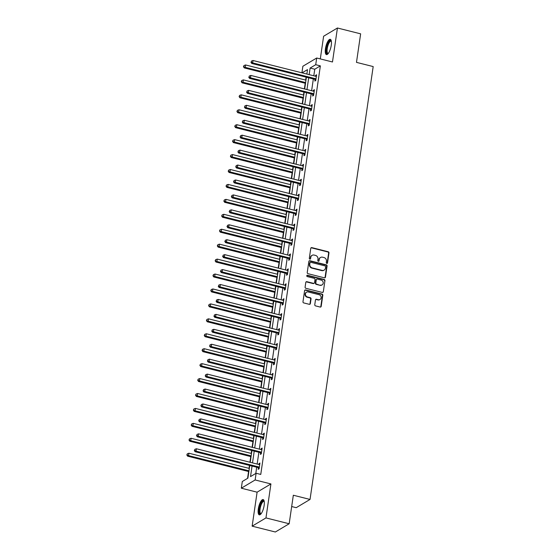 <?xml version="1.0" encoding="UTF-8"?>
<svg xmlns="http://www.w3.org/2000/svg" width="560" height="560" viewBox="0 0 560 560"><rect width="100%" height="100%" fill="white"/><g stroke="black" fill="none" stroke-linecap="round" stroke-linejoin="round"><path stroke-width="0.84" d="M326.795 263.396A0.693 0.623 59.2 0 0 327.53 262.899L328.986 252.917A0.994 0.896 59.2 0 0 328.209 251.748L311.808 247.618A0.994 0.896 59.2 0 0 310.765 248.332L309.309 258.314A0.693 0.623 59.2 0 0 310.303 259.07A0.693 0.623 59.2 0 0 310.583 258.636L310.772 257.341A3.171 2.863 59.2 0 1 314.125 255.073L315.49 255.416A3.171 2.863 59.2 0 1 317.968 259.154L317.779 260.449A0.693 0.623 59.2 0 0 318.773 261.205A0.693 0.623 59.2 0 0 319.053 260.771L319.242 259.476A3.171 2.863 59.2 0 1 322.595 257.201L323.967 257.551A3.171 2.863 59.2 0 1 326.438 261.289L326.249 262.577A0.693 0.623 59.2 0 0 326.795 263.396M327.04 263.41A0.693 0.623 59.2 0 0 327.152 263.123L328.608 253.141A0.994 0.896 59.2 0 0 327.838 251.972L311.437 247.842A0.994 0.896 59.2 0 0 310.996 247.849M310.093 259.147A0.693 0.623 59.2 0 0 310.212 258.86L310.772 257.341M318.563 261.275A0.693 0.623 59.2 0 0 318.682 260.988L319.242 259.476M264.131 505.463A7.882 2.52 -75.9 0 0 263.144 499.562A7.882 2.52 -75.9 0 0 258.307 508.935A7.882 2.52 -75.9 0 0 259.294 514.843A7.882 2.52 -75.9 0 0 264.131 505.463M331.275 45.22A7.882 2.52 -75.9 0 0 330.288 39.319A7.882 2.52 -75.9 0 0 325.444 48.692A7.882 2.52 -75.9 0 0 326.438 54.6A7.882 2.52 -75.9 0 0 331.275 45.22M314.769 304.717A0.994 0.896 59.2 0 0 315.546 305.886L320.145 307.048A0.994 0.896 59.2 0 0 321.195 306.334L322.812 295.246A0.994 0.896 59.2 0 0 322.035 294.077L305.634 289.947A0.994 0.896 59.2 0 0 304.591 290.661L302.974 301.749A0.994 0.896 59.2 0 0 303.744 302.918L309.302 304.318A0.994 0.896 59.2 0 0 310.352 303.604L311.045 298.858A0.994 0.896 59.2 0 0 310.268 297.689L307.51 296.996A2.653 2.394 59.2 0 1 306.523 292.208A2.653 2.394 59.2 0 1 308.245 291.97L319.039 294.686A2.653 2.394 59.2 0 1 320.033 299.481A2.653 2.394 59.2 0 1 318.311 299.712L316.512 299.264A0.994 0.896 59.2 0 0 315.462 299.971L314.769 304.717M289.17 523.761L275.345 532L252.14 526.162L265.965 517.916L289.17 523.761L293.328 495.236L310.037 499.443L373.184 66.57L356.482 62.37L360.64 33.838L337.435 28L332.479 61.985L316.701 58.009L315.721 64.708L320.362 65.877L260.764 474.432L256.123 473.263L255.143 479.962L241.325 488.201L242.298 481.502L247.905 478.163L249.753 465.472M265.965 517.916L270.921 483.938L255.143 479.962M324.408 277.823A0.994 0.896 59.2 0 0 325.451 277.116L327.075 266.028A0.994 0.896 59.2 0 0 326.298 264.859L309.897 260.729A0.994 0.896 59.2 0 0 308.854 261.436L307.237 272.524A0.994 0.896 59.2 0 0 308.007 273.693L324.408 277.823M324.94 280.637L323.323 291.725A0.994 0.896 59.2 0 1 322.273 292.432L305.879 288.309A0.994 0.896 59.2 0 1 305.102 287.14L305.795 282.394A0.994 0.896 59.2 0 1 306.845 281.68L313.495 283.353A0.994 0.896 59.2 0 0 314.538 282.646L315 279.496A0.994 0.896 59.2 0 0 314.223 278.327L307.3 276.584A0.693 0.623 59.2 0 1 307.041 275.331A0.693 0.623 59.2 0 1 307.496 275.268L324.17 279.468A0.994 0.896 59.2 0 1 324.94 280.637L323.323 291.725M337.435 28L323.617 36.239L320.306 58.919M291.683 506.541L296.212 507.682L310.037 499.443M320.362 65.877L314.762 69.223L313.803 75.803M313.341 78.96L311.619 90.734M311.164 93.891L309.442 105.665M308.98 108.822L307.265 120.603M306.803 123.76L305.088 135.534M304.626 138.691L302.911 150.465M302.449 153.622L300.727 165.403M300.272 168.56L298.55 180.334M298.088 183.491L296.373 195.265M295.911 198.422L294.196 210.203M293.734 213.353L292.012 225.134M291.557 228.291L289.835 240.065M289.373 243.222L287.658 254.996M287.196 258.153L285.481 269.934M285.019 273.091L283.304 284.865M282.842 288.022L281.12 299.796M280.665 302.953L278.943 314.734M278.481 317.891L276.766 329.665M276.304 332.822L274.589 344.596M274.127 347.753L272.412 359.527M271.95 362.684L270.228 374.465M269.773 377.622L268.051 389.396M267.589 392.553L265.874 404.327M265.412 407.484L263.697 419.265M263.235 422.422L261.513 434.196M261.058 437.353L259.336 449.127M258.874 452.284L257.159 464.058M256.697 467.215L255.787 473.466M315.049 79.52L314.825 81.067L315.756 80.514L316.596 74.767L315.658 75.327L315.525 76.237M312.872 94.451L312.641 96.005L313.579 95.445L314.419 89.705L313.481 90.258L313.348 91.168M310.688 109.389L310.464 110.936L311.402 110.376L312.235 104.636L311.304 105.189L311.171 106.106M308.511 124.32L308.287 125.867L309.218 125.314L310.058 119.567L309.127 120.127L308.994 121.037M306.334 139.251L306.11 140.798L307.041 140.245L307.881 134.498L306.943 135.058L306.81 135.968M304.157 154.182L303.933 155.736L304.864 155.176L305.704 149.436L304.766 149.989L304.633 150.899M301.98 169.12L301.749 170.667L302.687 170.114L303.52 164.367L302.589 164.927L302.456 165.837M299.796 184.051L299.572 185.598L300.51 185.045L301.343 179.298L300.412 179.858L300.279 180.768M297.619 198.982L297.395 200.536L298.326 199.976L299.166 194.236L298.235 194.789L298.102 195.699M295.442 213.92L295.218 215.467L296.149 214.907L296.989 209.167L296.051 209.72L295.918 210.637M293.265 228.851L293.034 230.398L293.972 229.845L294.812 224.098L293.874 224.658L293.741 225.568M291.088 243.782L290.857 245.336L291.795 244.776L292.628 239.029L291.697 239.589L291.564 240.499M288.904 258.713L288.68 260.267L289.611 259.707L290.451 253.967L289.52 254.52L289.387 255.43M286.727 273.651L286.503 275.198L287.434 274.645L288.274 268.898L287.343 269.458L287.21 270.368M284.55 288.582L284.326 290.129L285.257 289.576L286.097 283.829L285.159 284.389L285.026 285.299M282.373 303.513L282.142 305.067L283.08 304.507L283.92 298.767L282.982 299.32L282.849 300.23M280.189 318.451L279.965 319.998L280.903 319.438L281.736 313.698L280.805 314.251L280.672 315.168M278.012 333.382L277.788 334.929L278.719 334.376L279.559 328.629L278.628 329.189L278.495 330.099M275.835 348.313L275.611 349.867L276.542 349.307L277.382 343.567L276.444 344.12L276.311 345.03M273.658 363.244L273.434 364.798L274.365 364.238L275.205 358.498L274.267 359.051L274.134 359.968M271.481 378.182L271.25 379.729L272.188 379.176L273.021 373.429L272.09 373.989L271.957 374.899M269.297 393.113L269.073 394.66L270.011 394.107L270.844 388.36L269.913 388.92L269.78 389.83M267.12 408.044L266.896 409.598L267.827 409.038L268.667 403.298L267.736 403.851L267.603 404.761M264.943 422.982L264.719 424.529L265.65 423.969L266.49 418.229L265.552 418.789L265.419 419.699M262.766 437.913L262.535 439.46L263.473 438.907L264.313 433.16L263.375 433.72L263.242 434.63M260.589 452.844L260.358 454.398L261.296 453.838L262.129 448.098L261.198 448.651L261.065 449.561M258.405 467.782L258.181 469.329L259.112 468.769L259.952 463.029L259.021 463.582L258.888 464.499M306.103 77.14L305.669 80.087M305.207 83.244L304.381 88.914M303.926 92.071L303.492 95.025M303.03 98.182L302.204 103.845M301.742 107.002L301.315 109.956M300.853 113.113L300.027 118.776M299.565 121.933L299.138 124.887M298.676 128.044L297.85 133.714M297.388 136.871L296.954 139.825M296.499 142.982L295.673 148.645M295.211 151.802L294.777 154.756M294.315 157.913L293.489 163.576M293.034 166.733L292.6 169.687M292.138 172.844L291.312 178.514M290.85 181.671L290.423 184.625M289.961 187.782L289.135 193.445M288.673 196.602L288.246 199.556M287.784 202.713L286.958 208.376M286.496 211.533L286.062 214.487M285.607 217.644L284.774 223.307M284.319 226.464L283.885 229.418M283.423 232.575L282.597 238.245M282.135 241.402L281.708 244.356M281.246 247.513L280.42 253.176M279.958 256.333L279.531 259.287M279.069 262.444L278.243 268.107M277.781 271.264L277.347 274.218M276.892 277.375L276.066 283.045M275.604 286.202L275.17 289.156M274.708 292.313L273.882 297.976M273.427 301.133L272.993 304.087M272.531 307.244L271.705 312.907M271.243 316.064L270.816 319.018M270.354 322.175L269.528 327.845M269.066 331.002L268.639 333.949M268.177 337.106L267.351 342.776M266.889 345.933L266.455 348.887M266 352.044L265.174 357.707M264.712 360.864L264.278 363.818M263.816 366.975L262.99 372.638M262.535 375.795L262.101 378.749M261.639 381.906L260.813 387.576M260.351 390.733L259.924 393.687M259.462 396.844L258.636 402.507M258.174 405.664L257.747 408.618M257.285 411.775L256.459 417.438M255.997 420.595L255.563 423.549M255.108 426.706L254.275 432.376M253.82 435.533L253.386 438.487M252.924 441.637L252.098 447.307M251.636 450.464L251.209 453.418M250.747 456.575L249.921 462.238M249.459 465.395L249.032 468.349M248.57 471.506L247.569 478.359M270.921 483.938L257.103 492.177L252.14 526.162M257.103 492.177L241.325 488.201M301.924 72.814L302.876 66.248L316.701 58.009M252.056 466.053L250.516 476.602L256.123 473.263M315.721 64.708L310.121 68.054L309.162 74.634M308.7 77.791L306.978 89.565M306.523 92.722L304.801 104.503M304.339 107.66L302.624 119.434M302.162 122.591L300.447 134.365M299.985 137.522L298.27 149.296M297.808 152.453L296.086 164.234M295.631 167.391L293.909 179.165M293.447 182.322L291.732 194.096M291.27 197.253L289.555 209.034M289.093 212.191L287.371 223.965M286.916 227.122L285.194 238.896M284.732 242.053L283.017 253.827M282.555 256.984L280.84 268.765M280.378 271.922L278.663 283.696M278.201 286.853L276.479 298.627M276.024 301.784L274.302 313.565M273.84 316.722L272.125 328.496M271.663 331.653L269.948 343.427M269.486 346.584L267.771 358.365M267.309 361.522L265.587 373.296M265.132 376.453L263.41 388.227M262.948 391.384L261.233 403.158M260.771 406.315L259.056 418.096M258.594 421.253L256.872 433.027M256.417 436.184L254.695 447.958M254.233 451.115L252.518 462.896M306.859 74.053L307.503 69.608L302.071 72.849M250.215 462.315L251.93 450.534M252.392 447.377L254.114 435.603M254.569 432.446L256.291 420.672M256.753 417.515L258.468 405.741M258.93 402.584L260.645 390.803M261.107 387.646L262.829 375.872M263.284 372.715L265.006 360.941M265.468 357.784L267.183 346.003M267.645 342.846L269.36 331.072M269.822 327.915L271.537 316.141M271.999 312.984L273.721 301.21M274.176 298.053L275.898 286.272M276.36 283.115L278.075 271.341M278.537 268.184L280.252 256.41M280.714 253.253L282.429 241.472M282.891 238.315L284.613 226.541M285.068 223.384L286.79 211.61M287.252 208.453L288.967 196.672M289.429 193.515L291.144 181.741M291.606 178.584L293.328 166.81M293.783 163.653L295.505 151.879M295.967 148.722L297.682 136.941M298.144 133.784L299.859 122.01M300.321 118.853L302.036 107.079M302.498 103.922L304.22 92.141M304.675 88.984L306.397 77.21M314.762 69.223L310.121 68.054M315.658 75.327L316.484 75.53M313.481 90.258L314.307 90.468M311.304 105.189L312.123 105.399M309.127 120.127L309.946 120.33M306.943 135.058L307.769 135.268M304.766 149.989L305.592 150.199M302.589 164.927L303.415 165.13M300.412 179.858L301.231 180.061M298.235 194.789L299.054 194.999M296.051 209.72L296.877 209.93M293.874 224.658L294.7 224.861M291.697 239.589L292.516 239.799M289.52 254.52L290.339 254.73M287.343 269.458L288.162 269.661M285.159 284.389L285.985 284.592M282.982 299.32L283.808 299.53M280.805 314.251L281.624 314.461M278.628 329.189L279.447 329.392M276.444 344.12L277.27 344.33M274.267 359.051L275.093 359.261M272.09 373.989L272.916 374.192M269.913 388.92L270.732 389.13M267.736 403.851L268.555 404.061M265.552 418.789L266.378 418.992M263.375 433.72L264.201 433.923M261.198 448.651L262.017 448.861M259.021 463.582L259.84 463.792M320.537 257.488L320.159 257.705A3.171 2.863 59.2 0 0 318.871 259.7M312.06 255.353L311.689 255.577A3.171 2.863 59.2 0 0 310.394 257.565M324.849 277.823A0.994 0.896 59.2 0 0 325.08 277.333L326.697 266.245A0.994 0.896 59.2 0 0 325.927 265.076L309.526 260.953A0.994 0.896 59.2 0 0 309.085 260.953M325.647 266.735A0.693 0.623 59.2 0 0 325.101 265.923L310.709 262.297A0.693 0.623 59.2 0 0 309.974 262.794L309.778 264.159A3.171 2.863 59.2 0 0 312.256 267.897L322.091 270.375A3.171 2.863 59.2 0 0 325.444 268.1L325.647 266.735M310.261 262.36L309.883 262.577A0.693 0.623 59.2 0 0 309.603 263.018L309.974 262.794M324.156 270.095L323.785 270.312A3.171 2.863 59.2 0 1 321.72 270.599L311.878 268.121A3.171 2.863 59.2 0 1 309.407 264.376L309.603 263.018M322.721 292.432A0.994 0.896 59.2 0 0 322.952 291.949M314.139 283.269L313.761 283.493A0.994 0.896 59.2 0 1 313.117 283.577L306.467 281.904A0.994 0.896 59.2 0 0 306.026 281.904M324.569 280.861A0.994 0.896 59.2 0 0 323.792 279.692L307.118 275.492A0.693 0.623 59.2 0 0 306.88 275.478M320.397 285.096A2.653 2.394 59.2 0 0 323.169 282.254A2.653 2.394 59.2 0 0 321.125 280.063L317.324 279.111A0.994 0.896 59.2 0 0 316.274 279.818L315.819 282.968A0.994 0.896 59.2 0 0 316.589 284.137L320.019 285.313A2.653 2.394 59.2 0 0 321.748 285.082L322.119 284.858M316.68 279.195L316.309 279.419A0.994 0.896 59.2 0 0 315.903 280.042L316.274 279.818M320.019 285.313L316.218 284.361A0.994 0.896 59.2 0 1 315.441 283.192L315.903 280.042M320.033 299.481L319.662 299.705A2.653 2.394 59.2 0 1 317.933 299.936L316.134 299.488A0.994 0.896 59.2 0 0 315.693 299.488M306.523 292.208L306.145 292.425A2.653 2.394 59.2 0 0 307.139 297.22L307.51 296.996M309.743 304.311A0.994 0.896 59.2 0 0 309.974 303.828L310.667 299.082A0.994 0.896 59.2 0 0 309.897 297.913L307.139 297.22M320.586 307.041A0.994 0.896 59.2 0 0 320.817 306.558L322.434 295.47A0.994 0.896 59.2 0 0 321.664 294.301L305.263 290.171A0.994 0.896 59.2 0 0 304.822 290.178M305.963 80.164L245.56 64.96L245.21 67.354L244.279 67.907L305.501 83.321M243.831 66.493L243.971 65.541L243.453 66.717L245.21 67.354L305.613 82.558M243.971 65.541L245.56 64.96M244.279 67.907L243.453 66.717M315.98 78.96L315.854 78.869A1.008 0.91 59.2 0 0 315.518 78.715L252.679 62.895L253.029 60.501L315.868 76.321A1.008 0.91 59.2 0 0 316.225 76.342L316.365 76.321M315.819 80.066L314.923 79.429A1.008 0.91 59.2 0 0 314.587 79.275L251.748 63.455L252.679 62.895L251.3 62.041L251.44 61.082L251.3 62.041M250.929 62.265L251.748 63.455M253.029 60.501L251.44 61.082M328.153 53.606A6.818 2.184 104.1 0 1 326.424 50.26A6.818 2.184 104.1 0 1 328.657 42.301A6.818 2.184 104.1 0 1 331.331 40.999M331.373 41.272A6.314 2.023 -75.9 0 0 331.107 41.139A6.314 2.023 -75.9 0 0 329.154 42.777A6.314 2.023 -75.9 0 0 327.152 49.287A6.314 2.023 -75.9 0 0 328.027 53.382A6.314 2.023 -75.9 0 0 328.328 53.389M330.68 39.536A7.826 2.506 -75.9 0 0 328.594 41.58A7.826 2.506 -75.9 0 0 326.165 49.175A7.826 2.506 -75.9 0 0 326.886 54.593M261.016 513.856A6.818 2.184 104.1 0 1 259.441 508.893A6.818 2.184 104.1 0 1 261.639 502.341A6.818 2.184 104.1 0 1 264.187 501.249M264.236 501.515A6.314 2.023 -75.9 0 0 263.97 501.382A6.314 2.023 -75.9 0 0 260.092 508.9A6.314 2.023 -75.9 0 0 260.883 513.625A6.314 2.023 -75.9 0 0 261.184 513.632M263.536 499.779A7.826 2.506 -75.9 0 0 259.063 509.117A7.826 2.506 -75.9 0 0 259.749 514.836M303.786 95.095L243.383 79.891L243.033 82.285L242.102 82.838L303.324 98.252M241.654 81.431L241.787 80.472L241.276 81.655L243.033 82.285L303.436 97.489M241.787 80.472L243.383 79.891M242.102 82.838L241.276 81.655M301.609 110.033L241.206 94.822L240.856 97.216L239.918 97.776L301.147 113.19M239.47 96.362L239.61 95.403L239.099 96.586L240.856 97.216L301.259 112.427M239.61 95.403L241.206 94.822M239.918 97.776L239.099 96.586M313.803 93.898L313.677 93.807A1.008 0.91 59.2 0 0 313.341 93.646L250.502 77.833L250.852 75.439L313.691 91.252A1.008 0.91 59.2 0 0 314.048 91.273L314.188 91.252M313.642 95.004L312.739 94.36A1.008 0.91 59.2 0 0 312.403 94.206L249.571 78.386L250.502 77.833L249.123 76.972L249.263 76.02L249.123 76.972M248.745 77.196L249.571 78.386M250.852 75.439L249.263 76.02M311.626 108.829L311.5 108.738A1.008 0.91 59.2 0 0 311.164 108.584L248.325 92.764L248.675 90.37L311.507 106.19A1.008 0.91 59.2 0 0 311.864 106.204L312.011 106.183M311.465 109.935L310.562 109.298A1.008 0.91 59.2 0 0 310.226 109.137L247.394 93.317L248.325 92.764L246.946 91.91L247.086 90.951L246.946 91.91M246.568 92.134L247.394 93.317M248.675 90.37L247.086 90.951M299.432 124.964L239.022 109.76L238.679 112.147L237.741 112.707L298.97 128.121M237.293 111.293L237.433 110.341L236.922 111.517L238.679 112.147L299.082 127.358M237.433 110.341L239.022 109.76M237.741 112.707L236.922 111.517M297.248 139.895L236.845 124.691L236.495 127.085L235.564 127.638L296.793 143.052M235.116 126.231L235.256 125.272L234.745 126.448L236.495 127.085L296.905 142.289M235.256 125.272L236.845 124.691M235.564 127.638L234.745 126.448M295.071 154.833L234.668 139.622L234.318 142.016L233.387 142.576L294.609 157.983M232.939 141.162L233.079 140.203L232.561 141.386L234.318 142.016L294.721 157.22M233.079 140.203L234.668 139.622M233.387 142.576L232.561 141.386M309.449 123.76L309.316 123.669A1.008 0.91 59.2 0 0 308.98 123.515L246.148 107.695L246.498 105.301L309.33 121.121A1.008 0.91 59.2 0 0 309.687 121.142L309.834 121.114M309.288 124.866L308.385 124.229A1.008 0.91 59.2 0 0 308.049 124.068L245.21 108.255L246.148 107.695L244.762 106.841L244.902 105.882L244.762 106.841M244.391 107.065L245.21 108.255M246.498 105.301L244.902 105.882M307.265 138.698L307.139 138.607A1.008 0.91 59.2 0 0 306.803 138.446L243.971 122.626L244.321 120.239L307.153 136.052A1.008 0.91 59.2 0 0 307.51 136.073L307.657 136.052M307.104 139.797L306.208 139.16A1.008 0.91 59.2 0 0 305.872 139.006L243.033 123.186L243.971 122.626L242.585 121.772L242.725 120.82L242.585 121.772M242.214 121.996L243.033 123.186M244.321 120.239L242.725 120.82M305.088 153.629L304.962 153.538A1.008 0.91 59.2 0 0 304.626 153.384L241.787 137.564L242.137 135.17L304.976 150.99A1.008 0.91 59.2 0 0 305.333 151.004L305.473 150.983M304.927 154.735L304.031 154.091A1.008 0.91 59.2 0 0 303.695 153.937L240.856 138.117L241.787 137.564L240.408 136.71L240.548 135.751L240.408 136.71M240.037 136.927L240.856 138.117M242.137 135.17L240.548 135.751M292.894 169.764L232.491 154.553L232.141 156.947L231.203 157.507L292.432 172.921M230.755 156.093L230.895 155.134L230.384 156.317L232.141 156.947L292.544 172.158M230.895 155.134L232.491 154.553M231.203 157.507L230.384 156.317M302.911 168.56L302.785 168.469A1.008 0.91 59.2 0 0 302.449 168.315L239.61 152.495L239.96 150.101L302.799 165.921A1.008 0.91 59.2 0 0 303.156 165.942L303.296 165.914M302.75 169.666L301.847 169.029A1.008 0.91 59.2 0 0 301.511 168.868L238.679 153.055L239.61 152.495L238.231 151.641L238.371 150.682L238.231 151.641M237.853 151.865L238.679 153.055M239.96 150.101L238.371 150.682M290.717 184.695L230.314 169.491L229.964 171.885L229.026 172.438L290.255 187.852M228.578 171.031L228.718 170.072L228.207 171.248L229.964 171.885L290.367 187.089M228.718 170.072L230.314 169.491M229.026 172.438L228.207 171.248M300.734 183.491L300.608 183.4A1.008 0.91 59.2 0 0 300.265 183.246L237.433 167.426L237.783 165.032L300.615 180.852A1.008 0.91 59.2 0 0 300.972 180.873L301.119 180.852M300.573 184.597L299.67 183.96A1.008 0.91 59.2 0 0 299.334 183.806L236.502 167.986L237.433 167.426L236.054 166.572L236.194 165.62L236.054 166.572M235.676 166.796L236.502 167.986M237.783 165.032L236.194 165.62M288.54 199.626L228.13 184.422L227.78 186.816L226.849 187.369L288.078 202.783M226.401 185.962L226.541 185.003L226.03 186.186L227.78 186.816L288.19 202.02M226.541 185.003L228.13 184.422M226.849 187.369L226.03 186.186M298.557 198.429L298.424 198.338A1.008 0.91 59.2 0 0 298.088 198.177L235.256 182.364L235.606 179.97L298.438 195.79A1.008 0.91 59.2 0 0 298.795 195.804L298.942 195.783M298.396 199.535L297.493 198.891A1.008 0.91 59.2 0 0 297.157 198.737L234.318 182.917L235.256 182.364L233.87 181.51L234.01 180.551L233.87 181.51M233.499 181.727L234.318 182.917M235.606 179.97L234.01 180.551M286.356 214.564L225.953 199.353L225.603 201.747L224.672 202.307L285.901 217.721M224.224 200.893L224.364 199.934L223.846 201.117L225.603 201.747L286.006 216.958M224.364 199.934L225.953 199.353M224.672 202.307L223.846 201.117M296.373 213.36L296.247 213.269A1.008 0.91 59.2 0 0 295.911 213.115L233.079 197.295L233.422 194.901L296.261 210.721A1.008 0.91 59.2 0 0 296.618 210.735L296.765 210.714M296.212 214.466L295.316 213.829A1.008 0.91 59.2 0 0 294.98 213.668L232.141 197.848L233.079 197.295L231.693 196.441L231.833 195.482L231.693 196.441M231.322 196.665L232.141 197.848M233.422 194.901L231.833 195.482M284.179 229.495L223.776 214.291L223.426 216.678L222.495 217.238L283.717 232.652M222.047 215.824L222.187 214.872L221.669 216.048L223.426 216.678L283.829 231.889M222.187 214.872L223.776 214.291M222.495 217.238L221.669 216.048M294.196 228.291L294.07 228.2A1.008 0.91 59.2 0 0 293.734 228.046L230.895 212.226L231.245 209.832L294.084 225.652A1.008 0.91 59.2 0 0 294.441 225.673L294.581 225.652M294.035 229.397L293.132 228.76A1.008 0.91 59.2 0 0 292.796 228.606L229.964 212.786L230.895 212.226L229.516 211.372L229.656 210.413L229.516 211.372M229.145 211.596L229.964 212.786M231.245 209.832L229.656 210.413M282.002 244.426L221.599 229.222L221.249 231.616L220.311 232.169L281.54 247.583M219.863 230.762L220.003 229.803L219.492 230.986L221.249 231.616L281.652 246.82M220.003 229.803L221.599 229.222M220.311 232.169L219.492 230.986M292.019 243.229L291.893 243.138A1.008 0.91 59.2 0 0 291.557 242.977L228.718 227.164L229.068 224.77L291.907 240.583A1.008 0.91 59.2 0 0 292.257 240.604L292.404 240.583M291.858 244.328L290.955 243.691A1.008 0.91 59.2 0 0 290.619 243.537L227.787 227.717L228.718 227.164L227.339 226.303L227.479 225.351L227.339 226.303M226.961 226.527L227.787 227.717M229.068 224.77L227.479 225.351M279.825 259.364L219.415 244.153L219.072 246.547L218.134 247.107L279.363 262.521M217.686 245.693L217.826 244.734L217.315 245.917L219.072 246.547L279.475 261.751M217.826 244.734L219.415 244.153M218.134 247.107L217.315 245.917M289.842 258.16L289.709 258.069A1.008 0.91 59.2 0 0 289.373 257.915L226.541 242.095L226.891 239.701L289.723 255.521A1.008 0.91 59.2 0 0 290.08 255.535L290.227 255.514M289.681 259.266L288.778 258.622A1.008 0.91 59.2 0 0 288.442 258.468L225.61 242.648L226.541 242.095L225.155 241.241L225.295 240.282L225.155 241.241M224.784 241.465L225.61 242.648M226.891 239.701L225.295 240.282M277.641 274.295L217.238 259.091L216.888 261.478L215.957 262.038L277.186 277.452M215.509 260.624L215.649 259.672L215.138 260.848L216.888 261.478L277.298 276.689M215.649 259.672L217.238 259.091M215.957 262.038L215.138 260.848M287.665 273.091L287.532 273A1.008 0.91 59.2 0 0 287.196 272.846L224.364 257.026L224.714 254.632L287.546 270.452A1.008 0.91 59.2 0 0 287.903 270.473L288.05 270.445M287.504 274.197L286.601 273.56A1.008 0.91 59.2 0 0 286.265 273.399L223.426 257.586L224.364 257.026L222.978 256.172L223.118 255.213L222.978 256.172M222.607 256.396L223.426 257.586M224.714 254.632L223.118 255.213M275.464 289.226L215.061 274.022L214.711 276.416L213.78 276.969L275.002 292.383M213.332 275.562L213.472 274.603L212.954 275.779L214.711 276.416L275.114 291.62M213.472 274.603L215.061 274.022M213.78 276.969L212.954 275.779M285.481 288.022L285.355 287.938A1.008 0.91 59.2 0 0 285.019 287.777L222.18 271.957L222.53 269.57L285.369 285.383A1.008 0.91 59.2 0 0 285.726 285.404L285.866 285.383M285.32 289.128L284.424 288.491A1.008 0.91 59.2 0 0 284.088 288.337L221.249 272.517L222.18 271.957L220.801 271.103L220.941 270.151L220.801 271.103M220.43 271.327L221.249 272.517M222.53 269.57L220.941 270.151M273.287 304.157L212.884 288.953L212.534 291.347L211.603 291.9L272.825 307.314M211.155 290.493L211.288 289.534L210.777 290.717L212.534 291.347L272.937 306.551M211.288 289.534L212.884 288.953M211.603 291.9L210.777 290.717M283.304 302.96L283.178 302.869A1.008 0.91 59.2 0 0 282.842 302.708L220.003 286.895L220.353 284.501L283.192 300.321A1.008 0.91 59.2 0 0 283.549 300.335L283.689 300.314M283.143 304.066L282.24 303.422A1.008 0.91 59.2 0 0 281.904 303.268L219.072 287.448L220.003 286.895L218.624 286.041L218.764 285.082L218.624 286.041M218.246 286.258L219.072 287.448M220.353 284.501L218.764 285.082M271.11 319.095L210.707 303.884L210.357 306.278L209.419 306.838L270.648 322.252M208.971 305.424L209.111 304.465L208.6 305.648L210.357 306.278L270.76 321.489M209.111 304.465L210.707 303.884M209.419 306.838L208.6 305.648M281.127 317.891L281.001 317.8A1.008 0.91 59.2 0 0 280.665 317.646L217.826 301.826L218.176 299.432L281.008 315.252A1.008 0.91 59.2 0 0 281.365 315.266L281.512 315.245M280.966 318.997L280.063 318.36A1.008 0.91 59.2 0 0 279.727 318.199L216.895 302.386L217.826 301.826L216.447 300.972L216.587 300.013L216.447 300.972M216.069 301.196L216.895 302.386M218.176 299.432L216.587 300.013M268.933 334.026L208.523 318.822L208.18 321.216L207.242 321.769L268.471 337.183M206.794 320.355L206.934 319.403L206.423 320.579L208.18 321.216L268.583 336.42M206.934 319.403L208.523 318.822M207.242 321.769L206.423 320.579M278.95 332.822L278.817 332.731A1.008 0.91 59.2 0 0 278.481 332.577L215.649 316.757L215.999 314.363L278.831 330.183A1.008 0.91 59.2 0 0 279.188 330.204L279.335 330.183M278.789 333.928L277.886 333.291A1.008 0.91 59.2 0 0 277.55 333.137L214.711 317.317L215.649 316.757L214.263 315.903L214.403 314.944L214.263 315.903M213.892 316.127L214.711 317.317M215.999 314.363L214.403 314.944M266.749 348.957L206.346 333.753L205.996 336.147L205.065 336.7L266.294 352.114M204.617 335.293L204.757 334.334L204.246 335.517L205.996 336.147L266.406 351.351M204.757 334.334L206.346 333.753M205.065 336.7L204.246 335.517M276.766 347.76L276.64 347.669A1.008 0.91 59.2 0 0 276.304 347.508L213.472 331.695L213.822 329.301L276.654 345.114A1.008 0.91 59.2 0 0 277.011 345.135L277.158 345.114M276.605 348.866L275.709 348.222A1.008 0.91 59.2 0 0 275.373 348.068L212.534 332.248L213.472 331.695L212.086 330.834L212.226 329.882L212.086 330.834M211.715 331.058L212.534 332.248M213.822 329.301L212.226 329.882M264.572 363.895L204.169 348.684L203.819 351.078L202.888 351.638L264.11 367.052M202.44 350.224L202.58 349.265L202.062 350.448L203.819 351.078L264.222 366.282M202.58 349.265L204.169 348.684M202.888 351.638L202.062 350.448M274.589 362.691L274.463 362.6A1.008 0.91 59.2 0 0 274.127 362.446L211.288 346.626L211.638 344.232L274.477 360.052A1.008 0.91 59.2 0 0 274.834 360.066L274.974 360.045M274.428 363.797L273.532 363.16A1.008 0.91 59.2 0 0 273.196 362.999L210.357 347.179L211.288 346.626L209.909 345.772L210.049 344.813L209.909 345.772M209.538 345.996L210.357 347.179M211.638 344.232L210.049 344.813M262.395 378.826L201.992 363.622L201.642 366.009L200.704 366.569L261.933 381.983M200.256 365.155L200.396 364.203L199.885 365.379L201.642 366.009L262.045 381.22M200.396 364.203L201.992 363.622M200.704 366.569L199.885 365.379M272.412 377.622L272.286 377.531A1.008 0.91 59.2 0 0 271.95 377.377L209.111 361.557L209.461 359.163L272.3 374.983A1.008 0.91 59.2 0 0 272.657 375.004L272.797 374.976M272.251 378.728L271.348 378.091A1.008 0.91 59.2 0 0 271.012 377.93L208.18 362.117L209.111 361.557L207.732 360.703L207.872 359.744L207.732 360.703M207.354 360.927L208.18 362.117M209.461 359.163L207.872 359.744M260.218 393.757L199.815 378.553L199.465 380.947L198.527 381.5L259.756 396.914M198.079 380.093L198.219 379.134L197.708 380.31L199.465 380.947L259.868 396.151M198.219 379.134L199.815 378.553M198.527 381.5L197.708 380.31M270.235 392.56L270.109 392.469A1.008 0.91 59.2 0 0 269.773 392.308L206.934 376.488L207.284 374.101L270.116 389.914A1.008 0.91 59.2 0 0 270.473 389.935L270.62 389.914M270.074 393.659L269.171 393.022A1.008 0.91 59.2 0 0 268.835 392.868L206.003 377.048L206.934 376.488L205.555 375.634L205.695 374.682L205.555 375.634M205.177 375.858L206.003 377.048M207.284 374.101L205.695 374.682M258.041 408.688L197.631 393.484L197.281 395.878L196.35 396.438L257.579 411.845M195.902 395.024L196.042 394.065L195.531 395.248L197.281 395.878L257.691 411.082M196.042 394.065L197.631 393.484M196.35 396.438L195.531 395.248M268.058 407.491L267.925 407.4A1.008 0.91 59.2 0 0 267.589 407.246L204.757 391.426L205.107 389.032L267.939 404.852A1.008 0.91 59.2 0 0 268.296 404.866L268.443 404.845M267.897 408.597L266.994 407.953A1.008 0.91 59.2 0 0 266.658 407.799L203.819 391.979L204.757 391.426L203.371 390.572L203.511 389.613L203.371 390.572M203 390.789L203.819 391.979M205.107 389.032L203.511 389.613M255.857 423.626L195.454 408.415L195.104 410.809L194.173 411.369L255.402 426.783M193.725 409.955L193.865 408.996L193.347 410.179L195.104 410.809L255.507 426.02M193.865 408.996L195.454 408.415M194.173 411.369L193.347 410.179M265.874 422.422L265.748 422.331A1.008 0.91 59.2 0 0 265.412 422.177L202.58 406.357L202.923 403.963L265.762 419.783A1.008 0.91 59.2 0 0 266.119 419.804L266.266 419.776M265.713 423.528L264.817 422.891A1.008 0.91 59.2 0 0 264.481 422.73L201.642 406.917L202.58 406.357L201.194 405.503L201.334 404.544L201.194 405.503M200.823 405.727L201.642 406.917M202.923 403.963L201.334 404.544M253.68 438.557L193.277 423.353L192.927 425.747L191.996 426.3L253.218 441.714M191.548 424.893L191.688 423.934L191.17 425.11L192.927 425.747L253.33 440.951M191.688 423.934L193.277 423.353M191.996 426.3L191.17 425.11M263.697 437.353L263.571 437.262A1.008 0.91 59.2 0 0 263.235 437.108L200.396 421.288L200.746 418.894L263.585 434.714A1.008 0.91 59.2 0 0 263.942 434.735L264.082 434.714M263.536 438.459L262.64 437.822A1.008 0.91 59.2 0 0 262.297 437.668L199.465 421.848L200.396 421.288L199.017 420.434L199.157 419.475L199.017 420.434M198.646 420.658L199.465 421.848M200.746 418.894L199.157 419.475M251.503 453.488L191.1 438.284L190.75 440.678L189.812 441.231L251.041 456.645M189.364 439.824L189.504 438.865L188.993 440.048L190.75 440.678L251.153 455.882M189.504 438.865L191.1 438.284M189.812 441.231L188.993 440.048M261.52 452.291L261.394 452.2A1.008 0.91 59.2 0 0 261.058 452.039L198.219 436.226L198.569 433.832L261.408 449.652A1.008 0.91 59.2 0 0 261.758 449.666L261.905 449.645M261.359 453.397L260.456 452.753A1.008 0.91 59.2 0 0 260.12 452.599L197.288 436.779L198.219 436.226L196.84 435.372L196.98 434.413L196.84 435.372M196.462 435.589L197.288 436.779M198.569 433.832L196.98 434.413M249.326 468.426L188.916 453.215L188.573 455.609L187.635 456.169L248.864 471.583M187.187 454.755L187.327 453.796L186.816 454.979L188.573 455.609L248.976 470.82M187.327 453.796L188.916 453.215M187.635 456.169L186.816 454.979M259.343 467.222L259.21 467.131A1.008 0.91 59.2 0 0 258.874 466.977L196.042 451.157L196.392 448.763L259.224 464.583A1.008 0.91 59.2 0 0 259.581 464.597L259.728 464.576M259.182 468.328L258.279 467.691A1.008 0.91 59.2 0 0 257.943 467.53L195.111 451.71L196.042 451.157L194.656 450.303L194.796 449.344L194.656 450.303M194.285 450.527L195.111 451.71M196.392 448.763L194.796 449.344M327.152 263.123L327.53 262.899M310.212 258.86L310.583 258.636M318.682 260.988L319.053 260.771M311.437 247.842L311.808 247.618M327.838 251.972L328.209 251.748M328.608 253.141L328.986 252.917M309.526 260.953L309.897 260.729M325.927 265.076L326.298 264.859M326.697 266.245L327.075 266.028M325.08 277.333L325.451 277.116M309.407 264.376L309.778 264.159M311.878 268.121L312.256 267.897M321.72 270.599L322.091 270.375M306.467 281.904L306.845 281.68M313.117 283.577L313.495 283.353M307.118 275.492L307.496 275.268M323.792 279.692L324.17 279.468M315.441 283.192L315.819 282.968M316.218 284.361L316.589 284.137M316.134 299.488L316.512 299.264M317.933 299.936L318.311 299.712M309.897 297.913L310.268 297.689M310.667 299.082L311.045 298.858M309.974 303.828L310.352 303.604M305.263 290.171L305.634 289.947M321.664 294.301L322.035 294.077M322.434 295.47L322.812 295.246M320.817 306.558L321.195 306.334M315.854 78.869L314.923 79.429M315.518 78.715L314.587 79.275M313.677 93.807L312.739 94.36M313.341 93.646L312.403 94.206M311.5 108.738L310.562 109.298M311.164 108.584L310.226 109.137M309.316 123.669L308.385 124.229M308.98 123.515L308.049 124.068M307.139 138.607L306.208 139.16M306.803 138.446L305.872 139.006M304.962 153.538L304.031 154.091M304.626 153.384L303.695 153.937M302.785 168.469L301.847 169.029M302.449 168.315L301.511 168.868M300.608 183.4L299.67 183.96M300.265 183.246L299.334 183.806M298.424 198.338L297.493 198.891M298.088 198.177L297.157 198.737M296.247 213.269L295.316 213.829M295.911 213.115L294.98 213.668M294.07 228.2L293.132 228.76M293.734 228.046L292.796 228.606M291.893 243.138L290.955 243.691M291.557 242.977L290.619 243.537M289.709 258.069L288.778 258.622M289.373 257.915L288.442 258.468M287.532 273L286.601 273.56M287.196 272.846L286.265 273.399M285.355 287.938L284.424 288.491M285.019 287.777L284.088 288.337M283.178 302.869L282.24 303.422M282.842 302.708L281.904 303.268M281.001 317.8L280.063 318.36M280.665 317.646L279.727 318.199M278.817 332.731L277.886 333.291M278.481 332.577L277.55 333.137M276.64 347.669L275.709 348.222M276.304 347.508L275.373 348.068M274.463 362.6L273.532 363.16M274.127 362.446L273.196 362.999M272.286 377.531L271.348 378.091M271.95 377.377L271.012 377.93M270.109 392.469L269.171 393.022M269.773 392.308L268.835 392.868M267.925 407.4L266.994 407.953M267.589 407.246L266.658 407.799M265.748 422.331L264.817 422.891M265.412 422.177L264.481 422.73M263.571 437.262L262.64 437.822M263.235 437.108L262.297 437.668M261.394 452.2L260.456 452.753M261.058 452.039L260.12 452.599M259.21 467.131L258.279 467.691M258.874 466.977L257.943 467.53"/></g></svg>
